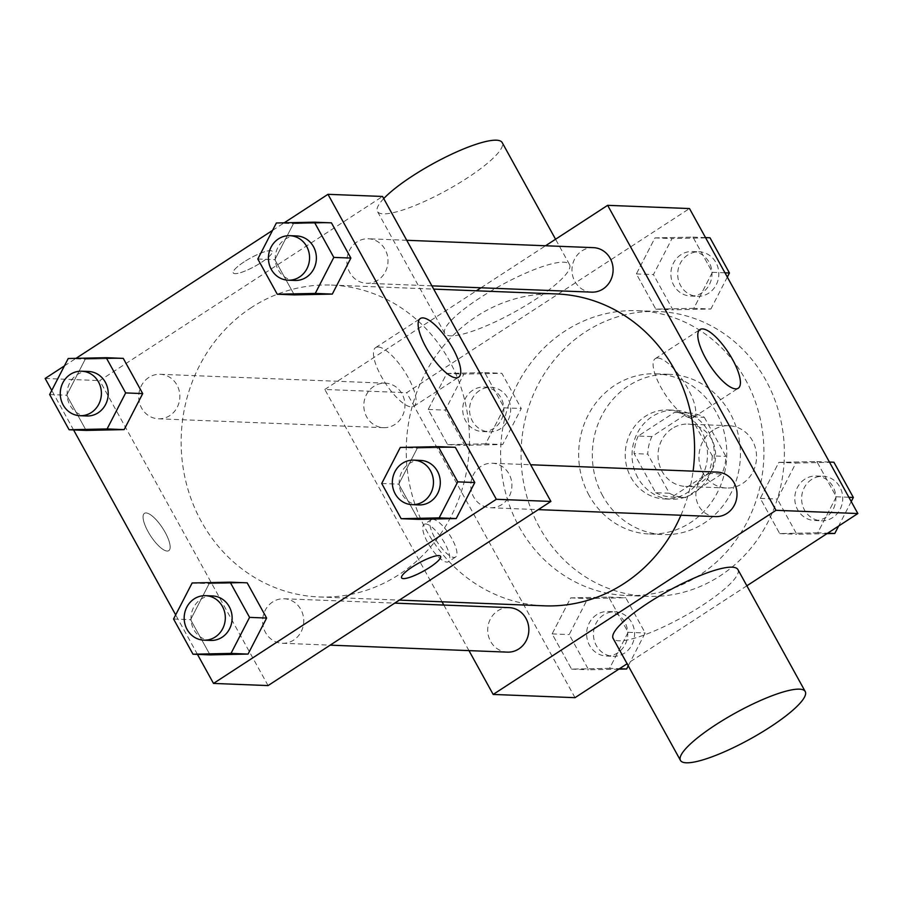 <?xml version="1.0" encoding="UTF-8"?>
<svg xmlns="http://www.w3.org/2000/svg" width="903" height="903" viewBox="0 0 903 903"><rect width="100%" height="100%" fill="white"/><g stroke="black" fill="none" stroke-linecap="round" stroke-linejoin="round"><path stroke-width="0.68" stroke-dasharray="4.51 3.39" d="M713.02 430.189A31.176 28.794 -87.7 0 0 699.825 464.695A31.176 28.794 -87.7 0 0 726.52 488.026A31.176 28.794 -87.7 0 0 756.522 458.013A31.176 28.794 -87.7 0 0 728.981 425.719A31.176 28.794 -87.7 0 0 713.02 430.189M672.092 428.575A31.176 28.794 -87.7 0 0 658.897 463.081A31.176 28.794 -87.7 0 0 685.603 486.412A31.176 28.794 -87.7 0 0 715.605 456.399A31.176 28.794 -87.7 0 0 688.052 424.105A31.176 28.794 -87.7 0 0 672.092 428.575M704.306 417.288L725.91 456.41A42.328 39.1 -87.7 0 1 721.802 473.951L685.524 497.564A42.328 39.1 -87.7 0 1 685.163 497.553A42.328 39.1 -87.7 0 1 669.337 493.241L647.744 454.119A42.328 39.1 -87.7 0 1 651.853 436.578L688.131 412.953A42.328 39.1 -87.7 0 1 688.492 412.964A42.328 39.1 -87.7 0 1 704.306 417.288L690.671 416.746L712.264 455.868L725.91 456.41M669.337 493.241L655.702 492.699L634.109 453.577L647.744 454.119M651.853 436.578L638.207 436.036L674.485 412.423L688.131 412.953M638.207 436.036A42.328 39.1 -87.7 0 0 634.109 453.577M655.702 492.699A42.328 39.1 -87.7 0 0 671.516 497.022A42.328 39.1 -87.7 0 0 671.877 497.034L685.524 497.564M712.264 455.868A42.328 39.1 -87.7 0 1 708.155 473.409L671.877 497.034M690.671 416.746A42.328 39.1 -87.7 0 0 674.846 412.434A42.328 39.1 -87.7 0 0 674.485 412.423M637.834 477.743A44.54 41.143 92.3 0 1 637.857 432.131A44.54 41.143 92.3 0 1 674.936 410.222A44.54 41.143 92.3 0 1 714.284 456.342A44.54 41.143 92.3 0 1 671.426 499.224A44.54 41.143 92.3 0 1 637.834 477.743M631.005 477.473A44.54 41.143 -87.7 0 0 664.608 498.964A44.54 41.143 -87.7 0 0 707.467 456.071A44.54 41.143 -87.7 0 0 668.118 409.951A44.54 41.143 -87.7 0 0 645.318 416.339A44.54 41.143 -87.7 0 0 631.005 477.473M708.155 473.409L721.802 473.951M602.73 495.882A80.164 74.046 92.3 0 1 602.775 413.8A80.164 74.046 92.3 0 1 669.518 374.35A80.164 74.046 92.3 0 1 740.358 457.369A80.164 74.046 92.3 0 1 663.208 534.565A80.164 74.046 92.3 0 1 602.73 495.882M589.083 495.352A80.164 74.046 92.3 0 1 589.14 413.258A80.164 74.046 92.3 0 1 655.871 373.819A80.164 74.046 92.3 0 1 726.712 456.839A80.164 74.046 92.3 0 1 649.562 534.023A80.164 74.046 92.3 0 1 589.083 495.352M539.588 527.578A142.516 131.635 92.3 0 1 539.678 381.63A142.516 131.635 92.3 0 1 658.332 311.512A142.516 131.635 92.3 0 1 784.255 459.096A142.516 131.635 92.3 0 1 647.112 596.33A142.516 131.635 92.3 0 1 539.588 527.578M519.123 526.765A142.516 131.635 -87.7 0 0 626.648 595.517A142.516 131.635 -87.7 0 0 763.791 458.295A142.516 131.635 -87.7 0 0 637.868 310.7A142.516 131.635 -87.7 0 0 564.917 331.119A142.516 131.635 -87.7 0 0 519.123 526.765M609.57 668.322L571.565 669.123L552.128 633.906L570.696 597.888L608.701 597.086L628.138 632.303L609.57 668.322L571.565 669.123L552.128 633.906L570.696 597.888L608.701 597.086L628.138 632.303L609.57 668.322L619.503 668.717M817.734 532.804L779.729 533.605L760.292 498.388L778.849 462.37L816.854 461.557L836.291 496.774L817.734 532.804L779.729 533.605L760.292 498.388L778.849 462.37L816.854 461.557L836.291 496.774L817.734 532.804L827.656 533.188M746.86 585.799L627.111 663.761M575.019 697.669L406.666 392.692L689.497 208.559M485.667 443.858L447.662 444.66L428.214 409.443L446.782 373.424L484.787 372.623L504.224 407.84L485.667 443.858L447.662 444.66L428.214 409.443L446.782 373.424L484.787 372.623L504.224 407.84L485.667 443.858L502.711 444.524L464.718 445.337L445.269 410.12L463.837 374.102L501.842 373.289L521.279 408.506L502.711 444.524M693.82 308.329L655.815 309.142L636.378 273.925L654.946 237.907L692.951 237.094L712.388 272.311L693.82 308.329L655.815 309.142L636.378 273.925L654.946 237.907L692.951 237.094L712.388 272.311L693.82 308.329L710.875 309.007L672.87 309.808L653.433 274.591L671.99 238.573L709.995 237.771M442.03 601.793L324.809 389.464L406.666 392.692M468.973 650.623L443.824 605.055M425.753 523.966A22.27 7.145 56.9 0 0 424.128 524.372A22.27 7.145 56.9 0 0 430.291 546.925A22.27 7.145 56.9 0 0 448.43 561.689A22.27 7.145 56.9 0 0 443.576 541.236A22.27 7.145 56.9 0 0 425.753 523.966M556.553 293.949A156.061 144.141 -87.7 0 0 476.66 316.31A156.061 144.141 -87.7 0 0 410.617 489.008A156.061 144.141 -87.7 0 0 544.261 605.823M680.93 515.241A156.061 144.141 -87.7 0 0 693.098 471.152M324.809 389.464L476.378 290.789M480.994 287.786L545.547 245.763M717.321 472.111A22.27 20.566 -87.7 0 0 705.92 475.294A22.27 20.566 -87.7 0 0 696.495 499.935A22.27 20.566 -87.7 0 0 715.56 516.606M509.157 607.629A22.27 20.566 -87.7 0 0 497.756 610.823A22.27 20.566 -87.7 0 0 488.331 635.464A22.27 20.566 -87.7 0 0 507.407 652.135M373.842 386.36A22.27 20.566 -87.7 0 0 364.428 411A22.27 20.566 -87.7 0 0 383.493 427.672A22.27 20.566 -87.7 0 0 404.928 406.226A22.27 20.566 -87.7 0 0 385.242 383.165A22.27 20.566 -87.7 0 0 373.842 386.36M591.657 292.143A22.27 20.566 92.3 0 1 571.983 269.083A22.27 20.566 92.3 0 1 593.406 247.648M737.898 569.556A71.258 14.956 -28.9 0 1 702.794 605.066A71.258 14.956 -28.9 0 1 613.126 638.432M479.865 297.934A71.258 14.956 151.1 0 0 444.773 333.444A71.258 14.956 151.1 0 0 514.383 312.099A71.258 14.956 151.1 0 0 569.533 264.568A71.258 14.956 151.1 0 0 479.865 297.934M383.719 198.592A71.258 14.956 151.1 0 0 377.431 211.46A71.258 14.956 151.1 0 0 447.041 190.115A71.258 14.956 151.1 0 0 502.192 142.584M657.858 358.006A35.036 11.231 -123.1 0 1 685.896 385.175A35.036 11.231 -123.1 0 1 693.527 417.344A35.036 11.231 -123.1 0 1 665.003 394.114A35.036 11.231 -123.1 0 1 655.307 358.626A35.036 11.231 -123.1 0 1 657.858 358.006M432.876 519.327A22.27 7.145 56.9 0 0 431.25 519.733A22.27 7.145 56.9 0 0 437.424 542.285A22.27 7.145 56.9 0 0 455.552 557.049A22.27 7.145 56.9 0 0 450.699 536.596A22.27 7.145 56.9 0 0 432.876 519.327M251.576 307.438A156.061 144.141 -87.7 0 0 185.521 480.136A156.061 144.141 -87.7 0 0 319.165 596.951A156.061 144.141 -87.7 0 0 469.346 446.692A156.061 144.141 -87.7 0 0 331.457 285.088A156.061 144.141 -87.7 0 0 251.576 307.438M377.962 280.088A22.27 20.566 92.3 0 1 366.562 283.282A22.27 20.566 92.3 0 1 346.887 260.211A22.27 20.566 92.3 0 1 368.311 238.776A22.27 20.566 92.3 0 1 387.387 255.447A22.27 20.566 92.3 0 1 377.962 280.088M272.661 601.951A22.27 20.566 -87.7 0 0 263.236 626.592A22.27 20.566 -87.7 0 0 282.312 643.263A22.27 20.566 -87.7 0 0 303.735 621.817A22.27 20.566 -87.7 0 0 284.061 598.757A22.27 20.566 -87.7 0 0 272.661 601.951M148.758 377.488A22.27 20.566 -87.7 0 0 139.333 402.128A22.27 20.566 -87.7 0 0 158.397 418.8A22.27 20.566 -87.7 0 0 179.832 397.354A22.27 20.566 -87.7 0 0 160.147 374.293A22.27 20.566 -87.7 0 0 148.758 377.488M480.825 466.433A22.27 20.566 -87.7 0 0 471.4 491.074A22.27 20.566 -87.7 0 0 490.464 507.746A22.27 20.566 -87.7 0 0 511.899 486.299A22.27 20.566 -87.7 0 0 492.225 463.239A22.27 20.566 -87.7 0 0 480.825 466.433M268.078 685.58L99.714 380.603L382.545 196.459M197.475 654.393L175.679 614.898M73.572 429.93L51.764 390.435M45.15 378.447L99.714 380.603M146.094 512.949A22.27 7.145 56.9 0 0 144.457 513.344A22.27 7.145 56.9 0 0 150.632 535.908A22.27 7.145 56.9 0 0 168.759 550.672A22.27 7.145 56.9 0 0 163.917 530.219A22.27 7.145 56.9 0 0 146.094 512.949A22.27 7.145 56.9 0 0 144.469 513.344A22.27 7.145 56.9 0 0 150.643 535.897A22.27 7.145 56.9 0 0 168.771 550.661A22.27 7.145 56.9 0 0 163.928 530.208A22.27 7.145 56.9 0 0 146.105 512.938M418.213 519.36L398.776 484.143L417.333 448.125L455.338 447.324L417.333 448.125L398.776 484.143L418.213 519.36M86.146 430.415L66.709 395.209L85.266 359.18L123.271 358.378L85.266 359.18L66.709 395.209L86.146 430.415M64.395 365.918L76.021 358.344M272.559 230.389L284.185 222.827M210.049 654.889L190.612 619.672L209.18 583.643L247.185 582.841L209.18 583.643L190.612 619.672L210.049 654.889M294.299 294.897L274.862 259.68L293.43 223.662L331.435 222.849L293.43 223.662L274.862 259.68L294.299 294.897M244.216 261.802A22.27 4.673 151.1 0 0 233.245 272.898A22.27 4.673 151.1 0 0 254.996 266.227A22.27 4.673 151.1 0 0 272.232 251.373A22.27 4.673 151.1 0 0 244.216 261.802A22.27 4.673 151.1 0 0 233.256 272.909A22.27 4.673 151.1 0 0 255.007 266.238A22.27 4.673 151.1 0 0 272.243 251.384A22.27 4.673 151.1 0 0 244.228 261.814M401.598 577.864L401.598 577.864A22.27 4.673 -28.9 0 1 418.834 563.009A22.27 4.673 -28.9 0 1 440.585 556.338A22.27 4.673 -28.9 0 1 440.596 556.338L440.596 556.35M378.199 346.989A35.036 11.231 -123.1 0 1 406.237 374.158A35.036 11.231 -123.1 0 1 413.867 406.327A35.036 11.231 -123.1 0 1 385.344 383.098A35.036 11.231 -123.1 0 1 375.637 347.61A35.036 11.231 -123.1 0 1 378.199 346.989M296.692 235.954A22.27 20.566 -87.7 0 0 285.292 239.148A22.27 20.566 -87.7 0 0 275.866 263.789A22.27 20.566 -87.7 0 0 294.942 280.461M257.806 259.014L274.862 259.68M276.374 222.985L293.43 223.662M420.606 460.417A22.27 20.566 -87.7 0 0 409.206 463.611A22.27 20.566 -87.7 0 0 399.781 488.252A22.27 20.566 -87.7 0 0 418.845 504.924M381.721 483.477L398.776 484.143M400.289 447.448L417.333 448.125M88.528 371.472A22.27 20.566 -87.7 0 0 77.127 374.666A22.27 20.566 -87.7 0 0 67.702 399.307A22.27 20.566 -87.7 0 0 86.778 415.978M49.654 394.532L66.709 395.209M68.21 358.514L85.266 359.18M212.442 595.935A22.27 20.566 -87.7 0 0 201.042 599.129A22.27 20.566 -87.7 0 0 191.617 623.77A22.27 20.566 -87.7 0 0 210.692 640.441M173.557 618.995L190.612 619.672M192.125 582.977L209.18 583.643M727.321 277.086L710.875 309.007M680.918 254.725A22.27 20.566 -87.7 0 0 671.493 279.377A22.27 20.566 -87.7 0 0 690.558 296.037A22.27 20.566 -87.7 0 0 711.993 274.602A22.27 20.566 -87.7 0 0 692.308 251.542A22.27 20.566 -87.7 0 0 680.918 254.725M655.815 309.142L672.87 309.808M636.378 273.925L653.433 274.591M654.946 237.907L671.99 238.573M692.951 237.094L705.525 237.591M712.388 272.311L724.962 272.808M687.736 254.996A22.27 20.566 -87.7 0 0 678.311 279.637A22.27 20.566 -87.7 0 0 697.376 296.308A22.27 20.566 -87.7 0 0 718.811 274.873A22.27 20.566 -87.7 0 0 699.136 251.813A22.27 20.566 -87.7 0 0 687.736 254.996M826.979 533.639L796.785 534.271L777.348 499.066L795.904 463.036L833.909 462.234M851.236 501.549L838.605 526.065M804.821 479.188A22.27 20.566 -87.7 0 0 795.396 503.84A22.27 20.566 -87.7 0 0 814.472 520.5A22.27 20.566 -87.7 0 0 835.896 499.066A22.27 20.566 -87.7 0 0 816.222 476.005A22.27 20.566 -87.7 0 0 804.821 479.188M779.729 533.605L796.785 534.271M760.292 498.388L777.348 499.066M778.849 462.37L795.904 463.036M816.854 461.557L829.428 462.054M836.291 496.774L848.876 497.271M811.65 479.459A22.27 20.566 -87.7 0 0 802.225 504.1A22.27 20.566 -87.7 0 0 821.29 520.771A22.27 20.566 -87.7 0 0 842.725 499.336A22.27 20.566 -87.7 0 0 823.039 476.276A22.27 20.566 -87.7 0 0 811.65 479.459M472.754 390.254A22.27 20.566 -87.7 0 0 463.329 414.895A22.27 20.566 -87.7 0 0 482.394 431.566A22.27 20.566 -87.7 0 0 503.829 410.12A22.27 20.566 -87.7 0 0 484.155 387.06A22.27 20.566 -87.7 0 0 472.754 390.254M447.662 444.66L464.718 445.337M428.214 409.443L445.269 410.12M446.782 373.424L463.837 374.102M484.787 372.623L501.842 373.289M504.224 407.84L521.279 408.506M479.572 390.525A22.27 20.566 -87.7 0 0 470.147 415.166A22.27 20.566 -87.7 0 0 489.223 431.837A22.27 20.566 -87.7 0 0 510.646 410.391A22.27 20.566 -87.7 0 0 490.972 387.331A22.27 20.566 -87.7 0 0 479.572 390.525M618.815 669.157L588.621 669.8L569.183 634.583L587.74 598.565L625.745 597.752L645.193 632.969L628.251 665.838M596.669 614.717A22.27 20.566 -87.7 0 0 587.243 639.358A22.27 20.566 -87.7 0 0 606.308 656.029A22.27 20.566 -87.7 0 0 627.743 634.583A22.27 20.566 -87.7 0 0 608.058 611.523A22.27 20.566 -87.7 0 0 596.669 614.717M571.565 669.123L588.621 669.8M552.128 633.906L569.183 634.583M570.696 597.888L587.74 598.565M608.701 597.086L625.745 597.752M628.138 632.303L645.193 632.969M603.486 614.988A22.27 20.566 -87.7 0 0 594.061 639.629A22.27 20.566 -87.7 0 0 613.126 656.3A22.27 20.566 -87.7 0 0 634.561 634.854A22.27 20.566 -87.7 0 0 614.887 611.794A22.27 20.566 -87.7 0 0 603.486 614.988M728.981 425.719L688.052 424.105M726.52 488.026L685.603 486.412M664.608 498.964L671.426 499.224M668.118 409.951L674.936 410.222M671.516 497.022L685.163 497.553M674.846 412.434L688.492 412.964M649.562 534.023L663.208 534.565M655.871 373.819L669.518 374.35M626.648 595.517L647.112 596.33M637.868 310.7L658.332 311.512M569.533 264.568L555.559 239.239M444.773 333.444L377.431 211.46M693.527 417.344L738.214 388.256M655.307 358.626L699.994 329.539M431.25 519.733L424.128 524.372M455.552 557.049L448.43 561.689M319.165 596.951L399.34 600.111M331.457 285.088L433.688 289.107M406.734 240.288L368.311 238.776M431.894 285.856L366.562 283.282M282.312 643.263L330.171 645.148M284.061 598.757L394.724 603.125M158.397 418.8L383.493 427.672M160.147 374.293L385.242 383.165M490.464 507.746L538.335 509.631M492.225 463.239L530.648 464.752M413.867 406.327L458.555 377.24M375.637 347.61L420.324 318.522M690.558 296.037L697.376 296.308M692.308 251.542L699.136 251.813M814.472 520.5L821.29 520.771M816.222 476.005L823.039 476.276M482.394 431.566L489.223 431.837M484.155 387.06L490.972 387.331M606.308 656.029L613.126 656.3M608.058 611.523L614.887 611.794"/><path stroke-width="1.35" d="M545.547 245.763L607.64 205.331L689.497 208.559L857.85 513.536L746.86 585.799M627.111 663.761L575.019 697.669L493.173 694.441L468.973 650.623M443.824 605.055L442.03 601.793M399.34 600.111L544.261 605.823A156.061 144.141 -87.7 0 0 680.93 515.241M693.098 471.152A156.061 144.141 -87.7 0 0 556.553 293.949L433.688 289.107M607.64 205.331L775.993 510.308L493.173 694.441M476.378 290.789L480.994 287.786M538.335 509.631L715.56 516.606A22.27 20.566 -87.7 0 0 736.995 495.171A22.27 20.566 -87.7 0 0 717.321 472.111L530.648 464.752M330.171 645.148L507.407 652.135A22.27 20.566 -87.7 0 0 528.831 630.689A22.27 20.566 -87.7 0 0 509.157 607.629L394.724 603.125M406.734 240.288L593.406 247.648A22.27 20.566 92.3 0 1 612.482 264.308A22.27 20.566 92.3 0 1 603.057 288.96A22.27 20.566 92.3 0 1 591.657 292.143L431.894 285.856M775.993 510.308L857.85 513.536M702.545 328.906A35.036 11.231 -123.1 0 1 730.583 356.075A35.036 11.231 -123.1 0 1 738.214 388.256A35.036 11.231 -123.1 0 1 709.69 365.026A35.036 11.231 -123.1 0 1 699.994 329.539A35.036 11.231 -123.1 0 1 702.545 328.906M680.467 760.416L613.126 638.432A71.258 14.956 -28.9 0 1 668.288 590.901A71.258 14.956 -28.9 0 1 737.898 569.556L805.239 691.54A71.258 14.956 -28.9 0 1 770.135 727.05A71.258 14.956 -28.9 0 1 680.467 760.416A71.258 14.956 -28.9 0 1 735.629 712.885A71.258 14.956 -28.9 0 1 805.239 691.54M555.559 239.239L502.192 142.584A71.258 14.956 151.1 0 0 412.524 175.95A71.258 14.956 151.1 0 0 383.719 198.592M284.185 222.827L327.981 194.314L382.545 196.459L550.898 501.436L268.078 685.58L213.503 683.424L197.475 654.393M175.679 614.898L73.572 429.93M51.764 390.435L45.15 378.447L64.395 365.918M438.282 446.646L455.338 447.324L474.786 482.529L456.218 518.559L418.213 519.36L456.218 518.559L439.163 517.882L401.158 518.694L381.721 483.477L400.289 447.448L438.282 446.646L457.731 481.863L439.163 517.882M106.215 357.701L123.271 358.378L142.708 393.595L124.151 429.614L86.146 430.415L124.151 429.614L107.096 428.948L69.091 429.749L49.654 394.532L68.21 358.514L106.215 357.701L125.652 392.918L107.096 428.948M327.981 194.314L496.334 499.291L213.503 683.424M76.021 358.344L272.559 230.389M230.13 582.164L247.185 582.841L266.622 618.058L248.054 654.077L210.049 654.889L248.054 654.077L231.01 653.411L193.005 654.212L173.557 618.995L192.125 582.977L230.13 582.164L249.567 617.381L231.01 653.411M314.379 222.183L331.435 222.849L350.872 258.066L332.304 294.096L294.299 294.897L332.304 294.096L315.26 293.419L277.255 294.22L257.806 259.014L276.374 222.985L314.379 222.183L333.817 257.4L315.26 293.419M496.334 499.291L550.898 501.436M422.886 317.89A35.036 11.231 -123.1 0 1 450.924 345.059A35.036 11.231 -123.1 0 1 458.555 377.24A35.036 11.231 -123.1 0 1 430.031 354.01A35.036 11.231 -123.1 0 1 420.324 318.522A35.036 11.231 -123.1 0 1 422.886 317.89M440.596 556.338A22.27 4.673 -28.9 0 1 429.614 567.434A22.27 4.673 -28.9 0 1 401.609 577.875A22.27 4.673 -28.9 0 1 418.845 563.02A22.27 4.673 -28.9 0 1 440.596 556.35A22.27 4.673 -28.9 0 1 429.625 567.445A22.27 4.673 -28.9 0 1 401.598 577.864M288.113 280.19L294.942 280.461A22.27 20.566 -87.7 0 0 316.366 259.014A22.27 20.566 -87.7 0 0 296.692 235.954L289.874 235.683A22.27 20.566 -87.7 0 0 278.474 238.877A22.27 20.566 -87.7 0 0 269.049 263.518A22.27 20.566 -87.7 0 0 288.113 280.19A22.27 20.566 -87.7 0 0 309.548 258.743A22.27 20.566 -87.7 0 0 289.874 235.683M277.255 294.22L294.299 294.897M331.435 222.849L350.872 258.066L332.304 294.096M333.817 257.4L350.872 258.066M412.028 504.653L418.845 504.924A22.27 20.566 -87.7 0 0 440.28 483.477A22.27 20.566 -87.7 0 0 420.606 460.417L413.777 460.146A22.27 20.566 -87.7 0 0 402.377 463.341A22.27 20.566 -87.7 0 0 392.963 487.981A22.27 20.566 -87.7 0 0 412.028 504.653A22.27 20.566 -87.7 0 0 433.451 483.207A22.27 20.566 -87.7 0 0 413.777 460.146M401.158 518.694L418.213 519.36M455.338 447.324L474.786 482.529L456.218 518.559M457.731 481.863L474.786 482.529M79.961 415.707L86.778 415.978A22.27 20.566 -87.7 0 0 108.202 394.532A22.27 20.566 -87.7 0 0 88.528 371.472L81.71 371.212A22.27 20.566 -87.7 0 0 70.31 374.395A22.27 20.566 -87.7 0 0 60.885 399.036A22.27 20.566 -87.7 0 0 79.961 415.707A22.27 20.566 -87.7 0 0 101.384 394.272A22.27 20.566 -87.7 0 0 81.71 371.212M69.091 429.749L86.146 430.415M123.271 358.378L142.708 393.595L124.151 429.614M125.652 392.918L142.708 393.595M203.864 640.171L210.692 640.441A22.27 20.566 -87.7 0 0 232.116 618.995A22.27 20.566 -87.7 0 0 212.442 595.935L205.624 595.675A22.27 20.566 -87.7 0 0 194.224 598.858A22.27 20.566 -87.7 0 0 184.799 623.499A22.27 20.566 -87.7 0 0 203.864 640.171A22.27 20.566 -87.7 0 0 225.298 618.736A22.27 20.566 -87.7 0 0 205.624 595.675M193.005 654.212L210.049 654.889M247.185 582.841L266.622 618.058L248.054 654.077M249.567 617.381L266.622 618.058M705.525 237.591L709.995 237.771L729.443 272.988L727.321 277.086M724.962 272.808L729.443 272.988M838.605 526.065L834.79 533.47L826.979 533.639M829.428 462.054L833.909 462.234L853.346 497.451L851.236 501.549M827.656 533.188L834.79 533.47M848.876 497.271L853.346 497.451M628.251 665.838L626.626 668.999L618.815 669.157M619.503 668.717L626.626 668.999"/></g></svg>
